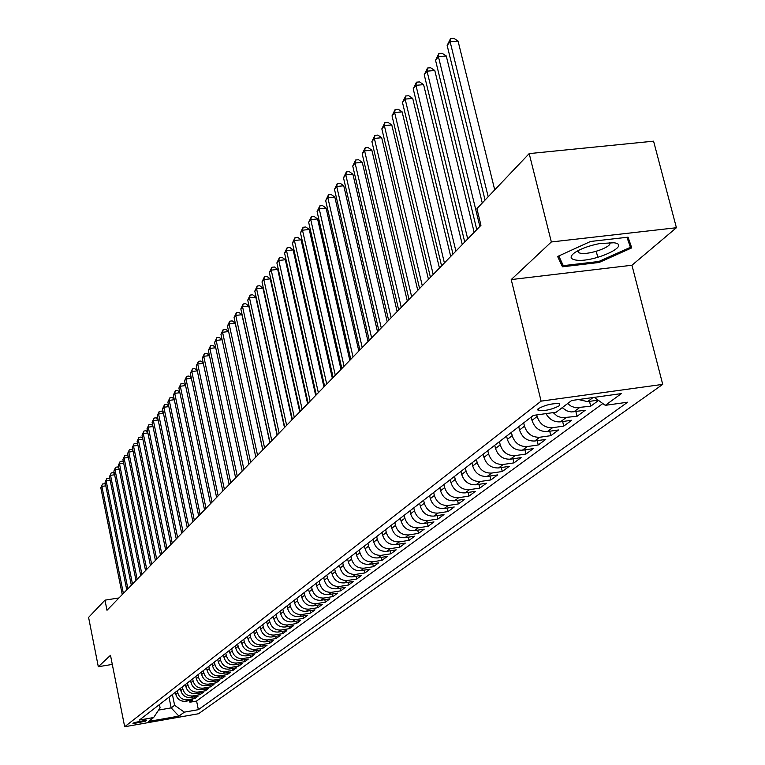 <?xml version="1.0" encoding="UTF-8"?>
<svg xmlns="http://www.w3.org/2000/svg" width="765" height="765" viewBox="0 0 765 765"><rect width="100%" height="100%" fill="white"/><g stroke="black" fill="none" stroke-linecap="round" stroke-linejoin="round"><path stroke-width="1.15" d="M538.331 408.625L538.139 410.537C544.967 411.121 552.062 409.505 559.435 405.699L559.645 403.738C552.732 403.184 545.627 404.819 538.331 408.625M676.413 227.731L551.345 241.96L511.221 279.579L631.947 265.245L676.413 227.731L653.578 141.171L529.189 153.602L476.901 208.644L480.965 225.312L106.995 610.279L104.977 600.152L88.587 617.393L98.312 666.736L112.302 664.403M631.947 265.245L662.72 384.374L198.518 713.745L124.676 726.75L541.104 401.137L662.72 384.374M175.367 692.239L175.807 694.381C177.317 699.315 180.569 701.601 185.57 701.256L192.923 699.975L189.892 702.213L189.548 700.558M177.356 690.709L177.786 692.851C179.306 697.795 182.577 700.099 187.588 699.745L194.97 698.464L194.626 696.781M194.97 698.464L198.059 696.188L190.648 697.47C185.608 697.823 182.328 695.509 180.798 690.537L180.358 688.385M185.426 684.465L185.876 686.635C187.415 691.646 190.734 693.979 195.802 693.626L203.28 692.335L200.134 694.649L199.78 692.937M190.59 680.468L191.04 682.657C192.598 687.716 195.936 690.068 201.052 689.714L208.577 688.414L205.383 690.776L205.03 689.026M195.84 676.413L196.299 678.622C197.867 683.719 201.233 686.09 206.387 685.736L213.98 684.426L210.729 686.827L210.356 685.048M201.176 672.282L201.644 674.51C203.232 679.645 206.627 682.036 211.819 681.682L219.469 680.372L216.16 682.81L215.787 681.003M206.617 668.075L207.076 670.322C208.682 675.505 212.106 677.924 217.346 677.57L225.053 676.25L221.687 678.727L221.305 676.891M212.144 663.8L212.613 666.066C214.238 671.288 217.69 673.726 222.969 673.372L230.743 672.053L227.32 674.577L226.928 672.703M217.767 659.449L218.245 661.735C219.89 667.004 223.37 669.461 228.697 669.107L236.528 667.778L233.038 670.35L232.646 668.438M223.504 655.022L223.982 657.326C225.637 662.633 229.156 665.12 234.52 664.766L242.419 663.427L238.871 666.047L238.46 664.096M229.337 650.508L229.825 652.832C231.499 658.196 235.046 660.702 240.459 660.348L248.415 659L244.8 661.668L244.379 659.679M235.276 645.918L235.763 648.261C237.466 653.664 241.042 656.198 246.493 655.844L254.525 654.486L250.844 657.202L250.413 655.184M241.329 641.233L241.826 643.604C243.538 649.055 247.143 651.608 252.651 651.254L260.741 649.896L256.992 652.66L256.552 650.594M247.487 636.47L247.994 638.852C249.725 644.36 253.368 646.941 258.914 646.588L267.071 645.211L263.256 648.031L262.816 645.928M253.77 631.613L254.276 634.022C256.026 639.578 259.698 642.179 265.302 641.825L273.526 640.448L269.643 643.317L269.184 641.175M260.167 626.669L260.683 629.098C262.452 634.701 266.163 637.331 271.805 636.977L280.105 635.591L276.146 638.517L275.677 636.327M266.689 621.629L267.214 624.077C269.003 629.729 272.742 632.387 278.441 632.033L286.808 630.637L282.773 633.621L282.295 631.393M273.334 616.485L273.86 618.962C275.677 624.67 279.454 627.348 285.202 626.994L293.645 625.598L289.524 628.639L289.036 626.363M280.114 611.245L280.65 613.74C282.476 619.507 286.292 622.213 292.087 621.859L300.607 620.453L296.409 623.552L295.912 621.228M287.018 605.899L287.564 608.414C289.419 614.238 293.272 616.973 299.115 616.619L307.712 615.203L303.428 618.369L302.911 615.997M294.066 600.448L294.621 602.992C296.495 608.864 300.387 611.627 306.287 611.273L314.96 609.858L310.59 613.081L310.064 610.661M301.267 594.883L301.821 597.455C303.715 603.384 307.645 606.176 313.602 605.823L322.342 604.398L317.896 607.687L317.351 605.211M308.601 589.213L309.165 591.804C311.087 597.79 315.056 600.611 321.061 600.267L329.887 598.832L325.345 602.179L324.79 599.655M316.088 583.427L316.662 586.038C318.603 592.081 322.61 594.931 328.673 594.587L337.585 593.143L332.947 596.566L332.373 593.984M323.729 577.508L324.312 580.157C326.282 586.258 330.327 589.136 336.447 588.792L345.436 587.348L340.702 590.838L340.119 588.199M331.541 571.474L332.125 574.142C334.123 580.31 338.207 583.217 344.384 582.882L353.459 581.419L348.63 584.986L348.027 582.289M339.507 565.316L340.109 568.003C342.127 574.238 346.258 577.183 352.493 576.839L361.644 575.376L356.71 579.019L356.098 576.255M347.645 559.014L348.257 561.74C350.303 568.032 354.472 571.006 360.774 570.661L370.011 569.198L364.972 572.918L364.341 570.097M355.964 552.588L356.586 555.333C358.651 561.692 362.868 564.704 369.227 564.36L378.56 562.887L373.416 566.683L372.756 563.805M364.465 546.009L365.096 548.792C367.19 555.208 371.455 558.259 377.872 557.915L387.291 556.432L382.031 560.315L381.362 557.369M373.157 539.296L373.789 542.098C375.921 548.591 380.224 551.67 386.707 551.336L396.222 549.844L390.839 553.812L390.15 550.79M382.041 532.421L382.682 535.261C384.843 541.821 389.194 544.929 395.744 544.604L405.345 543.102L399.846 547.166L399.139 544.068M391.125 525.402L391.776 528.261C393.965 534.898 398.364 538.044 404.981 537.719L414.678 536.208L409.055 540.358L408.328 537.193M400.42 518.211L401.08 521.108C403.298 527.812 407.745 530.996 414.429 530.671L424.231 529.16L418.474 533.406L417.728 530.164M409.925 510.857L410.604 513.784C412.851 520.563 417.346 523.786 424.097 523.461L433.994 521.94L428.113 526.291L427.339 522.964M419.66 503.332L420.339 506.296C422.624 513.143 427.176 516.413 433.994 516.088L443.996 514.558L437.972 519.014L437.178 515.6M429.624 495.624L430.312 498.627C432.627 505.55 437.226 508.859 444.121 508.534L454.228 507.004L448.061 511.556L447.238 508.065M439.827 487.735L440.535 490.767C442.878 497.776 447.535 501.123 454.496 500.807L464.709 499.268L458.388 503.925L457.547 500.348M450.269 479.655L450.996 482.725C453.377 489.81 458.082 493.196 465.12 492.88L475.438 491.34L468.974 496.112L468.103 492.44M460.979 471.374L461.716 474.472C464.126 481.644 468.897 485.077 476.012 484.771L486.435 483.212L479.808 488.108L478.909 484.341M471.957 462.892L472.703 466.028C475.151 473.277 479.98 476.758 487.171 476.452L497.709 474.893L490.91 479.913L489.983 476.031M483.203 454.19L483.968 457.365C486.454 464.699 491.34 468.218 498.608 467.922L509.26 466.354L502.299 471.508L501.343 467.52M494.745 445.268L495.519 448.472C498.044 455.902 502.988 459.469 510.341 459.182L521.118 457.604L513.965 462.882L512.98 458.79M506.583 436.117L507.367 439.359C509.939 446.875 514.941 450.499 522.38 450.203L533.272 448.634L525.938 454.047L524.914 449.839M518.737 426.717L519.531 430.007C522.141 437.618 527.209 441.281 534.735 441.003L545.741 439.416L538.225 444.972L537.164 440.65M531.206 417.078L532.019 420.406C534.678 428.104 539.803 431.823 547.415 431.546L558.555 429.959L550.829 435.668L549.729 431.221M545.981 413.626C549.375 419.545 554.195 422.29 560.439 421.84L571.704 420.253L563.767 426.105L562.638 421.534M562.179 407.688L566.817 410.853L571.197 411.953L585.206 410.27L577.059 416.294L575.882 411.58M598.536 400.43L590.714 406.205L589.499 401.357M145.589 721.185L146.756 720.104L134.066 722.609L132.919 723.671L145.589 721.185L145.34 719.951M169.008 697.164L171.178 707.883L174.611 705.301L184.336 712.148L198.374 709.681L627.635 402.208L605.287 405.335L621.381 393.602L571.675 400.487L556.231 412.192L533.387 415.385L139.431 720.028L153.65 717.532L160.086 707.835L159.426 704.575M184.336 712.148L178.886 716.116L148.458 721.472L153.65 717.532M536.724 414.917L537.106 416.485L532.019 420.406M523.681 422.892L524.484 426.191L519.531 430.007M511.402 432.388L512.196 435.648L507.367 439.359M499.449 441.635L500.224 444.857L495.519 448.472M487.783 450.652L488.548 453.836L483.968 457.365M476.423 459.44L477.169 462.586L472.703 466.028M465.34 468.008L466.076 471.125L461.716 474.472M454.525 476.375L455.252 479.445L450.996 482.725M443.968 484.532L444.685 487.573L440.535 490.767M433.669 492.497L434.377 495.5L430.312 498.627M423.619 500.272L424.307 503.246L420.339 506.296M413.789 507.874L414.467 510.81L410.604 513.784M404.197 515.294L404.867 518.201L401.08 521.108M394.817 522.543L395.476 525.421L391.776 528.261M385.646 529.629L386.296 532.478L382.682 535.261M376.686 536.561L377.327 539.382L373.789 542.098M367.917 543.341L368.548 546.134L365.096 548.792M359.349 549.968L359.961 552.732L356.586 555.333M350.953 556.461L351.565 559.196L348.257 561.74M342.739 562.81L343.342 565.517L340.109 568.003M334.707 569.026L335.3 571.704L332.125 574.142M326.837 575.108L327.42 577.766L324.312 580.157M319.129 581.075L319.703 583.695L316.662 586.038M311.575 586.908L312.149 589.509L309.165 591.804M304.183 592.636L304.738 595.208L301.821 597.455M296.925 598.24L297.489 600.793L294.621 602.992M289.82 603.728L290.375 606.263L287.564 608.414M282.859 609.122L283.404 611.627L280.65 613.74M276.031 614.4L276.557 616.886L273.86 618.962M269.328 619.583L269.854 622.041L267.214 624.077M262.758 624.661L263.275 627.099L260.683 629.098M256.313 629.652L256.83 632.062L254.276 634.022M249.983 634.539L250.49 636.929L247.994 638.852M243.777 639.339L244.274 641.711L241.826 643.604M237.686 644.053L238.173 646.406L235.763 648.261M231.699 648.682L232.187 651.015L229.825 652.832M225.818 653.224L226.306 655.538L223.982 657.326M220.052 657.69L220.53 659.975L218.245 661.735M214.382 662.069L214.86 664.345L212.613 666.066M208.816 666.382L209.285 668.629L207.076 670.322M203.347 670.609L203.806 672.846L201.644 674.51M197.963 674.768L198.422 676.987L196.299 678.622M192.675 678.851L193.134 681.051L191.04 682.657M187.482 682.868L187.932 685.048L185.876 686.635M182.376 686.827L182.816 688.988L180.798 690.537M189.892 702.213L196.595 701.046L602.83 403.547M578.503 399.54L587.568 401.625L598.154 400.152M590.714 406.205L575.749 407.783L571.398 406.378L567.573 403.595M577.059 416.294L561.864 417.805L557.13 416.026L553.172 412.622M563.767 426.105L552.579 427.692C544.938 427.97 539.774 424.231 537.106 416.485M550.829 435.668L539.765 437.245C532.211 437.532 527.114 433.841 524.484 426.191M538.225 444.972L527.286 446.55C519.808 446.837 514.788 443.203 512.196 435.648M525.938 454.047L515.122 455.615C507.731 455.911 502.768 452.325 500.224 444.857M513.965 462.882L503.274 464.451C495.959 464.747 491.053 461.209 488.548 453.836M502.299 471.508L491.713 473.066C484.484 473.363 479.636 469.873 477.169 462.586M490.91 479.913L480.439 481.462C473.296 481.768 468.505 478.326 466.076 471.125M479.808 488.108L469.452 489.657C462.376 489.973 457.642 486.569 455.252 479.445M468.974 496.112L458.713 497.661C451.723 497.977 447.047 494.611 444.685 487.573M458.388 503.925L448.242 505.464C441.319 505.78 436.7 502.462 434.377 495.5M448.061 511.556L438.02 513.086C431.164 513.411 426.593 510.131 424.307 503.246M437.972 519.014L428.027 520.535C421.247 520.86 416.734 517.618 414.467 510.81M428.113 526.291L418.273 527.812C411.56 528.137 407.095 524.933 404.867 518.201M418.474 533.406L408.73 534.917C402.094 535.242 397.676 532.077 395.476 525.421M409.055 540.358L399.416 541.869C392.837 542.194 388.467 539.067 386.296 532.478M399.846 547.166L390.293 548.658C383.791 548.993 379.459 545.904 377.327 539.382M390.839 553.812L381.381 555.304C374.936 555.639 370.662 552.579 368.548 546.134M382.031 560.315L372.66 561.797C366.282 562.141 362.046 559.119 359.961 552.732M373.416 566.683L364.13 568.156C357.81 568.5 353.621 565.507 351.565 559.196M364.972 572.918L355.782 574.381C349.519 574.725 345.378 571.771 343.342 565.517M356.71 579.019L347.606 580.472C341.41 580.817 337.298 577.9 335.3 571.704M348.63 584.986L339.603 586.439C333.464 586.784 329.399 583.896 327.42 577.766M340.702 590.838L331.771 592.282C325.68 592.626 321.654 589.767 319.703 583.695M332.947 596.566L324.092 598.01C318.058 598.354 314.08 595.524 312.149 589.509M325.345 602.179L316.567 603.614C310.59 603.958 306.65 601.156 304.738 595.208M317.896 607.687L309.194 609.112C303.275 609.456 299.373 606.683 297.489 600.793M310.59 613.081L301.965 614.496C296.103 614.84 292.23 612.096 290.375 606.263M303.428 618.369L294.888 619.774C289.065 620.128 285.24 617.403 283.404 611.627M296.409 623.552L287.936 624.948C282.17 625.301 278.384 622.614 276.557 616.886M289.524 628.639L281.128 630.025C275.41 630.379 271.651 627.721 269.854 622.041M282.773 633.621L274.444 635.007C268.783 635.361 265.053 632.722 263.275 627.099M276.146 638.517L267.884 639.894C262.271 640.248 258.58 637.637 256.83 632.062M269.643 643.317L261.458 644.694C255.883 645.048 252.23 642.457 250.49 636.929M263.256 648.031L255.137 649.399C249.62 649.753 245.995 647.19 244.274 641.711M256.992 652.66L248.941 654.018C243.471 654.371 239.875 651.837 238.173 646.406M250.844 657.202L242.859 658.55C237.427 658.904 233.87 656.389 232.187 651.015M244.8 661.668L236.882 663.006C231.499 663.36 227.97 660.874 226.306 655.538M238.871 666.047L231.011 667.386C225.675 667.73 222.175 665.263 220.53 659.975M233.038 670.35L225.245 671.68C219.947 672.033 216.485 669.585 214.86 664.345M227.32 674.577L219.584 675.897C214.334 676.25 210.891 673.831 209.285 668.629M221.687 678.727L214.018 680.047C208.807 680.401 205.403 678 203.806 672.846M216.16 682.81L208.549 684.12C203.375 684.474 200 682.093 198.422 676.987M210.729 686.827L203.174 688.127C198.049 688.481 194.692 686.119 193.134 681.051M205.383 690.776L197.896 692.067C192.799 692.421 189.481 690.078 187.932 685.048M200.134 694.649L192.704 695.94C187.645 696.293 184.355 693.97 182.816 688.988M172.412 694.524L174.611 705.301M551.345 241.96L529.189 153.602M511.221 279.579L541.104 401.137M124.676 726.75L110.495 655.309L98.312 666.736M118.977 597.943L104.977 600.152M158.594 710.083L171.178 707.883L178.886 716.116M196.595 701.046L198.374 709.681M605.287 405.335L594.3 397.351M590.551 241.472L557.628 256.485L562.466 266.794L599.091 262.481L631.747 247.879L628.055 237.179L590.551 241.472M596.241 251.312L597.79 257.365M598.832 261.467L599.091 262.481M560.888 260.521L562.466 266.794M105.809 485.842L101.879 486.406L123.375 593.42M100.817 487.754L102.548 484.016L100.817 487.754L122.257 594.568M102.548 484.016L104.547 483.729L105.551 484.57M575.72 260.043C592.512 263.064 632.435 245.211 613.97 242.763L599.655 243.566C589.05 245.67 580.702 248.721 574.62 252.718C569.609 256.543 569.982 258.991 575.72 260.043M577.537 250.92L578.742 252.756L580.645 253.263C589.892 255.032 613.75 246.177 609.514 242.505M626.956 237.313L630.427 247.325L598.794 261.487L563.298 265.656L558.766 255.959M627.816 237.207L630.427 247.325M110.17 480.353L106.172 480.917L127.898 588.763M105.092 482.294L106.842 478.507L105.092 482.294L126.761 589.93M106.842 478.507L108.86 478.23L109.921 479.12M114.607 474.769L110.543 475.342L132.488 584.03M109.443 476.738L111.212 472.923L109.443 476.738L131.331 585.225M111.212 472.923L113.249 472.636L114.368 473.573M119.12 469.088L114.98 469.662L137.165 579.22M113.87 471.097L115.649 467.233L113.87 471.097L135.988 580.434M115.649 467.233L117.705 466.946L118.891 467.931M123.71 463.313L119.503 463.896L141.917 574.324M118.365 465.35L120.162 461.458L118.365 465.35L140.722 575.557M120.162 461.458L122.237 461.171L123.481 462.203M128.377 457.441L124.093 458.034L146.756 569.351M122.936 459.507L124.762 455.577L122.936 459.507L145.541 570.604M124.762 455.577L126.847 455.29L128.157 456.38M133.129 451.474L128.759 452.067L151.671 564.283M127.592 453.569L129.428 449.591L127.592 453.569L150.437 565.555M129.428 449.591L131.532 449.304L132.919 450.451M137.958 445.393L133.512 446.005L156.682 559.129M132.316 447.525L134.181 443.509L132.316 447.525L155.419 560.429M134.181 443.509L136.304 443.222L137.757 444.417M142.873 439.215L138.35 439.827L161.778 553.889M137.136 441.376L139.02 437.322L137.136 441.376L160.497 555.208M139.02 437.322L141.152 437.035L142.682 438.288M147.884 432.923L143.275 433.545L166.961 548.553M142.032 435.122L143.944 431.02L142.032 435.122L165.651 549.892M143.944 431.02L146.096 430.733L147.702 432.043M152.971 426.516L148.286 427.147L172.24 543.112M147.023 428.754L148.955 424.613L147.023 428.754L170.911 544.479M148.955 424.613L151.116 424.317L152.809 425.684M158.164 419.995L153.383 420.635L177.614 537.585M152.101 422.27L154.052 418.082L152.101 422.27L176.266 538.971M154.052 418.082L156.232 417.795L158.001 419.22M163.442 413.358L158.575 414.008L183.084 531.952M157.265 415.672L159.244 411.436L158.575 414.008L157.265 415.672L181.707 533.368M159.244 411.436L161.444 411.149L163.299 412.641M168.826 406.598L163.853 407.257L188.659 526.205M162.524 408.95L164.523 404.675L163.853 407.257L162.524 408.95L187.262 527.659M164.523 404.675L166.751 404.389L168.683 405.938M174.305 399.722L169.237 400.382L194.339 520.363M167.889 402.113L169.907 397.781L169.237 400.382L167.889 402.113L192.914 521.835M169.907 397.781L172.144 397.494L174.181 399.11M179.89 392.703L174.726 393.373L200.124 514.405M173.339 395.142L175.395 390.762L174.726 393.373L173.339 395.142L198.671 515.906M175.395 390.762L177.652 390.475L179.775 392.158M185.579 385.57L180.311 386.239L206.024 508.343M178.905 388.037L180.98 383.619L180.311 386.239L178.905 388.037L204.542 509.863M180.98 383.619L183.256 383.322L185.474 385.082M191.374 378.283L186 378.971L212.029 502.156M184.566 380.798L186.67 376.332L186 378.971L184.566 380.798L210.518 503.714M186.67 376.332L188.965 376.036L191.288 377.862M197.284 370.872L191.805 371.561L218.159 495.844M190.342 373.425L192.474 368.902L191.805 371.561L190.342 373.425L216.61 497.432M192.474 368.902L194.788 368.615L197.207 370.518M203.308 363.308L197.714 364.006L224.403 489.418M196.232 365.909L198.384 361.338L197.714 364.006L196.232 365.909L222.825 491.034M198.384 361.338L200.726 361.042L203.251 363.021M209.457 355.601L203.748 356.308L230.772 482.858M202.228 358.25L204.408 353.621L203.748 356.308L202.228 358.25L229.165 484.513M204.408 353.621L206.77 353.325L209.409 355.381M215.72 347.74L209.897 348.457L237.265 476.174M208.348 350.437L210.557 345.751L209.897 348.457L208.348 350.437L235.63 477.857M210.557 345.751L212.938 345.455L215.692 347.597M222.118 339.717L216.17 340.444L243.892 469.356M214.592 342.462L216.83 337.728L216.17 340.444L214.592 342.462L242.228 471.068M216.83 337.728L219.23 337.432L222.099 339.65M255.816 457.088L228.63 331.541L222.567 332.278L250.662 462.395M220.951 334.334L223.227 329.543L222.567 332.278L220.951 334.334L248.95 464.145M223.227 329.543L225.646 329.246L228.63 331.541M262.758 449.935L235.218 323.203L229.089 323.939L257.556 455.29M227.444 326.043L229.749 321.185L229.089 323.939L227.444 326.043L255.826 457.078M229.749 321.185L232.197 320.898L235.218 323.203M269.854 442.639L241.931 314.702L235.754 315.438L264.604 448.032M234.08 317.58L236.404 312.665L235.754 315.438L234.08 317.58L262.835 449.858M236.404 312.665L238.881 312.369L241.931 314.702M277.093 435.18L248.788 306.019L242.553 306.755L271.795 440.63M240.841 308.936L243.203 303.963L242.553 306.755L240.841 308.936L269.988 442.495M243.203 303.963L245.699 303.667L248.788 306.019M284.484 427.578L255.787 297.155L249.495 297.881L279.149 433.067M247.745 300.119L250.145 295.08L249.495 297.881L247.745 300.119L277.293 434.969M250.145 295.08L252.66 294.783L255.787 297.155M292.029 419.803L262.94 288.099L256.581 288.835L286.655 425.34M254.802 291.111L257.231 286.014L256.581 288.835L254.802 291.111L284.762 427.291M257.231 286.014L259.775 285.718L262.94 288.099M299.746 411.857L270.246 278.852L263.829 279.588L294.315 417.451M262.003 281.912L264.47 276.748L263.829 279.588L262.003 281.912L292.383 419.44M264.47 276.748L267.033 276.452L270.246 278.852M307.635 403.748L277.705 269.404L271.221 270.141L302.156 409.38M269.357 272.522L271.862 267.281L271.221 270.141L269.357 272.522L300.176 411.417M271.862 267.281L274.453 266.985L277.705 269.404M315.687 395.448L285.326 259.746L278.785 260.483L310.16 401.137M276.882 262.911L279.416 257.604L278.785 260.483L276.882 262.911L308.142 403.212M279.416 257.604L282.036 257.317L285.326 259.746M323.93 386.966L293.119 249.887L286.512 250.614L318.355 392.713M284.561 253.1L287.143 247.726L286.512 250.614L284.561 253.1L316.289 394.836M287.143 247.726L289.782 247.43L293.119 249.887M332.354 378.293L301.085 239.799L294.41 240.526L326.732 384.087M292.421 243.069L295.041 237.619L294.41 240.526L292.421 243.069L324.618 386.258M295.041 237.619L297.709 237.322L301.085 239.799M340.98 369.418L309.232 229.481L302.491 230.208L335.3 375.271M300.454 232.809L303.112 227.282L302.491 230.208L300.454 232.809L333.138 377.489M303.112 227.282L305.809 226.995L309.232 229.481M349.796 360.344L317.571 218.924L310.753 219.651L344.059 366.244M308.668 222.319L311.374 216.705L310.753 219.651L308.668 222.319L341.85 368.52M311.374 216.705L314.09 216.418L317.571 218.924M358.823 351.049L326.091 208.128L319.215 208.855L353.038 357.006M317.083 211.58L319.818 205.89L319.215 208.855L317.083 211.58L350.772 359.34M319.818 205.89L322.572 205.603L326.091 208.128M368.061 341.534L334.821 197.083L327.869 197.8L362.218 347.549M325.68 200.593L328.472 194.826L327.869 197.8L325.68 200.593L359.904 349.94M328.472 194.826L331.245 194.54L334.821 197.083M377.528 331.8L343.753 185.771L336.724 186.488L371.627 337.862M334.487 189.347L337.317 183.495L336.724 186.488L334.487 189.347L369.256 340.31M337.317 183.495L340.129 183.208L343.753 185.771M387.214 321.816L352.895 174.191L345.799 174.908L381.266 327.946M343.504 177.824L346.382 171.895L345.799 174.908L343.504 177.824L378.838 330.451M346.382 171.895L349.223 171.609L352.895 174.191M397.15 311.594L362.266 162.333L355.084 163.041L391.135 317.781M352.742 166.034L355.668 160.009L355.084 163.041L352.742 166.034L388.649 320.344M355.668 160.009L358.536 159.722L362.266 162.333M407.324 301.114L371.857 150.179L364.609 150.887L401.262 307.367M362.208 153.947L365.182 147.836L364.609 150.887L362.208 153.947L398.708 309.997M365.182 147.836L368.08 147.549L371.857 150.179M417.767 290.375L381.697 137.719L374.362 138.427L411.637 296.686M371.905 141.563L374.926 135.357L374.362 138.427L371.905 141.563L409.017 299.383M374.926 135.357L377.862 135.08L381.697 137.719M428.467 279.359L391.785 124.953L384.365 125.651L422.28 285.728M381.84 128.874L384.919 122.563L384.365 125.651L381.84 128.874L419.593 288.491M384.919 122.563L387.884 122.285L391.785 124.953M439.445 268.056L402.122 111.862L394.625 112.551L433.2 274.492M392.034 115.859L395.17 109.452L394.625 112.551L392.034 115.859L430.437 277.332M395.17 109.452L398.163 109.175L402.122 111.862M450.719 256.457L412.727 98.427L405.144 99.106L444.398 262.959M402.486 102.5L405.68 95.988L405.144 99.106L402.486 102.5L441.568 265.866M405.68 95.988L408.711 95.721L412.727 98.427M462.28 244.551L423.619 84.647L415.95 85.317L455.902 251.111M413.215 88.797L416.466 82.19L415.95 85.317L413.215 88.797L453.004 254.104M416.466 82.19L419.536 81.912L423.619 84.647M474.166 232.321L434.788 70.495L427.033 71.164L467.721 238.957M424.231 74.74L427.539 68.009L427.033 71.164L424.231 74.74L464.738 242.027M427.539 68.009L430.638 67.75L434.788 70.495M482.266 203.002L446.263 55.969L438.412 56.629L479.856 226.459M435.543 60.301L438.909 53.454L438.412 56.629L435.543 60.301L476.786 229.615M438.909 53.454L442.046 53.196L446.263 55.969M494.726 189.883L458.053 41.042L450.107 41.693L488.185 196.758M447.152 45.46L450.585 38.508L450.107 41.693L447.152 45.46L485.058 200.057M450.585 38.508L453.76 38.25L458.053 41.042M177.786 692.851L175.807 694.381M187.588 699.745L185.57 701.256M593.066 397.523L587.568 401.625M579.268 407.802L573.817 411.866M565.746 417.881L560.439 421.84M552.579 427.692L547.415 431.546M539.765 437.245L534.735 441.003M527.286 446.55L522.38 450.203M515.122 455.615L510.341 459.182M503.274 464.451L498.608 467.922M491.713 473.066L487.171 476.452M480.439 481.462L476.012 484.771M469.452 489.657L465.12 492.88M458.713 497.661L454.496 500.807M448.242 505.464L444.121 508.534M438.02 513.086L433.994 516.088M428.027 520.535L424.097 523.461M418.273 527.812L414.429 530.671M408.73 534.917L404.981 537.719M399.416 541.869L395.744 544.604M390.293 548.658L386.707 551.336M381.381 555.304L377.872 557.915M372.66 561.797L369.227 564.36M364.13 568.156L360.774 570.661M355.782 574.381L352.493 576.839M347.606 580.472L344.384 582.882M339.603 586.439L336.447 588.792M331.771 592.282L328.673 594.587M324.092 598.01L321.061 600.267M316.567 603.614L313.602 605.823M309.194 609.112L306.287 611.273M301.965 614.496L299.115 616.619M294.888 619.774L292.087 621.859M287.936 624.948L285.202 626.994M281.128 630.025L278.441 632.033M274.444 635.007L271.805 636.977M267.884 639.894L265.302 641.825M261.458 644.694L258.914 646.588M255.137 649.399L252.651 651.254M248.941 654.018L246.493 655.844M242.859 658.55L240.459 660.348M236.882 663.006L234.52 664.766M231.011 667.386L228.697 669.107M225.245 671.68L222.969 673.372M219.584 675.897L217.346 677.57M214.018 680.047L211.819 681.682M208.549 684.12L206.387 685.736M203.174 688.127L201.052 689.714M197.896 692.067L195.802 693.626M192.704 695.94L190.648 697.47M537.785 409.122L538.139 410.537M578.187 250.576L578.742 252.756"/></g></svg>
